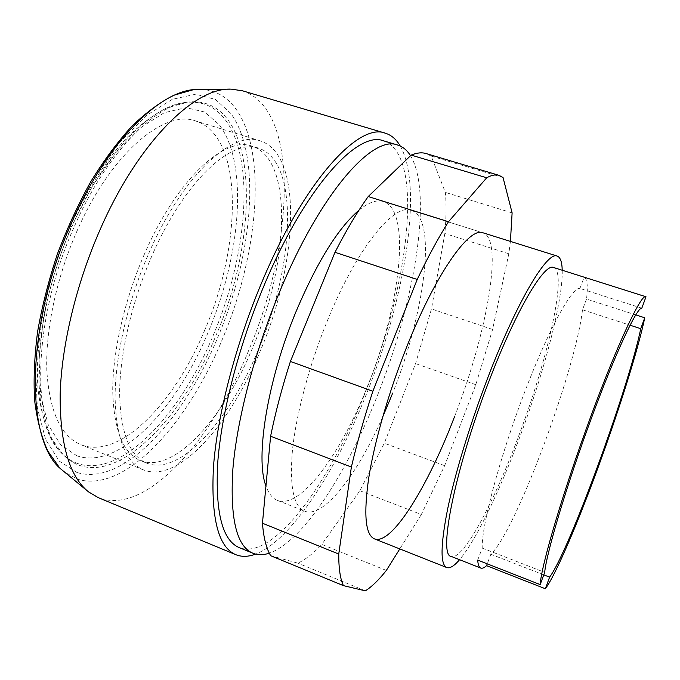 <?xml version="1.0" encoding="UTF-8"?>
<svg xmlns="http://www.w3.org/2000/svg" width="680" height="680" viewBox="0 0 680 680"><rect width="100%" height="100%" fill="white"/><g stroke="black" fill="none" stroke-linecap="round" stroke-linejoin="round"><path stroke-width="0.51" stroke-dasharray="3.4 2.55" d="M454.452 416.882C486.387 335.427 504.194 239.759 483.021 232.806L411.366 210.332C437.937 218.917 424.354 314.44 392.139 394.459M382.695 416.959C357.247 474.538 323.774 518.755 304.674 511.198L304.257 511.02C293.225 505.792 289.323 485.146 292.553 449.098C296.387 413.559 309.196 365.551 326.842 322.048C356.303 248.744 393.983 202.784 411.366 210.332M386.342 570.427L321.801 544.408L359.881 490.748L384.302 443.198L415.591 363.596L431.469 308.924L444.848 233.503C446.258 218.084 446.429 204.382 445.349 192.406L431.171 156.06L426.13 153.561M510.416 241.392L508.818 253.768L492.6 329.451L475.804 384.693L444.66 465.673L421.337 514.488L359.881 490.748M421.337 514.488L399.798 548.93M444.66 465.673L384.302 443.198M475.804 384.693L415.591 363.596M492.6 329.451L431.469 308.924M508.818 253.768L444.848 233.503M512.116 212.882L445.349 192.406M503.055 177.565L431.171 156.06M270.75 555.747L297.874 563.167C305.388 559.657 313.361 553.409 321.801 544.408M365.339 590.843L297.874 563.167M383.554 140.837C425.391 155.269 408.476 286.238 365.695 391.45C330.48 481.346 273.981 560.923 239.292 547.638M410.516 155.728C433.322 193.596 414.29 303.399 377.366 395.675C347.2 472.294 303.314 541.416 269.305 553.163M143.735 255.697C176.018 179.919 224.825 135.541 252.042 146.157C293.786 159.536 288.711 263.083 253.325 346.086C224.689 416.721 174.565 474.121 140.513 460.649C123.046 453.322 113.781 430.024 112.719 390.771C112.668 352.155 124.168 301.019 143.735 255.697M150.892 258.179C183.175 182.24 231.684 137.666 258.578 148.18C299.837 161.415 294.372 264.996 259.003 348.135C230.367 418.88 180.523 476.502 146.863 463.199C129.6 455.948 120.521 432.692 119.629 393.431C119.731 354.807 131.325 303.603 150.892 258.179M260.822 349.648C231.004 423.368 178.917 483.896 143.531 469.923C125.536 462.366 116.05 438.09 115.09 397.086C115.175 356.728 127.313 303.118 147.798 255.603C181.602 176.222 232.237 129.931 260.227 140.862C303.543 154.828 297.619 263.092 260.822 349.648M204.977 329.519C175.134 402.075 120.241 460.317 80.886 444.712C60.852 436.322 49.504 411.655 46.827 370.702C45.331 330.446 56.474 277.559 76.993 231.055C110.797 153.374 164.424 109.106 195.687 120.972C243.933 136.391 241.986 244.383 204.977 329.519M74.502 226.143C106.199 153.706 154.113 105.23 188.181 102.042C258.74 94.843 261.587 231.923 215.874 335.673C179.307 426.343 105.502 497.853 63.129 454.682C30.889 425.57 32.283 319.166 74.502 226.143M76.891 472.456L59.236 461.091L45.628 439.484L37.358 407.983L35.487 367.888L40.605 321.521C47.489 288.439 57.579 255.714 70.89 223.346L93.874 179.01L119.748 142.264L146.523 115.328L172.329 99.297L195.653 94.231L215.398 99.399L230.877 113.518C262.08 156.833 252.382 255.774 217.847 337.203C184.305 418.957 123.012 487.008 76.891 472.456M199.877 89.301C214.99 89.794 227.128 96.526 236.275 109.497C267.911 154.462 257.618 255.918 222.275 339.456C187.918 423.274 125.281 493.612 77.809 479.272L64.184 471.945M242.548 90.805C300.602 110.007 293.641 245.098 248.854 350.03C212.406 439.909 146.064 516.426 98.277 497.658M400.265 146.038C423.674 187.391 404.6 299.013 366.979 392.743C336.37 470.177 291.626 540.2 255.552 554.123M358.964 210.214C368.679 202.334 376.822 199.452 383.384 201.552C412.003 210.766 400.052 306.221 367.736 385.679C341.334 453.058 300.747 509.575 277.414 500.378C272.51 498.465 268.685 493.654 265.948 485.945M562.215 270.232C563.014 301.223 543.481 374.433 518.678 440.002C498.899 492.609 475.617 540.914 459.561 559.708M553.639 267.521C567.868 272.144 547.34 360.876 517.82 438.269C493.365 503.667 462.791 560.983 451.197 556.418M646 296.769L584.145 277.185C587.274 278.825 588.064 286.118 586.517 299.064L635.723 314.882M586.517 299.064L582.496 309.791C575.603 370.2 515.831 531.054 490.841 554.251L487.245 563.847M582.496 309.791L630.029 325.201M543.754 574.855L490.841 554.251M641.801 308.193L579.921 288.422L584.145 277.185M477.692 560.099L482.213 548.088C481.287 527.17 499.026 459.714 523.532 395.072C548.004 330.344 572.245 286.263 579.921 288.422M482.213 548.088L544.671 572.365M76.806 455.779L60.579 444.796L48.152 424.499L40.664 395.301L39.032 358.462L43.741 316.089C50.031 285.949 59.219 256.156 71.332 226.695L92.259 186.278L115.897 152.618L140.48 127.746L164.305 112.701L185.997 107.644L204.51 111.979L219.164 124.635C248.94 163.752 240.618 256.071 208.242 332.036C176.851 408.374 119.246 470.637 76.806 455.779M77.928 463.633C71.859 461.55 66.309 457.895 61.293 452.685C29.155 423.615 30.464 317.942 72.377 225.65C103.853 153.765 151.512 105.629 185.495 102.433C202.215 100.734 215.534 106.599 225.463 120.02C255.816 160.973 246.84 256.258 213.494 334.696C181.144 413.474 121.932 478.346 77.928 463.633M277.414 500.378L304.674 511.198M258.578 148.18L252.042 146.157M143.531 469.923L80.886 444.712M63.129 454.682L50.184 436.594C44.302 423.3 40.256 407.515 38.046 389.249C35.19 350.914 42.508 302.32 58.913 254.694C76.177 207.374 101.116 165.028 127.474 137.054C140.709 124.261 153.791 114.555 166.727 107.933L188.181 102.042M60.8 468.971L59.483 467.662M193.528 89.666L195.373 89.471M230.087 89.165L231.345 89.156M483.021 232.806L383.384 201.552M87.558 491.087L88.528 491.878M260.227 140.862L195.687 120.972M146.863 463.199L140.513 460.649"/><path stroke-width="1.02" d="M459.561 559.708C454.18 566.024 449.905 568.633 446.743 567.545C440.223 564.621 440.521 545.148 447.61 509.142C455.039 473.51 470.127 423.844 487.704 377.986C516.953 301.249 547.4 250.784 557.2 256.071L483.021 232.806C469.293 226.347 435.081 274.49 405.705 349.469C388.144 393.975 374.272 442.637 368.688 478.21C363.562 514.233 365.381 534.412 374.144 538.747L374.476 538.883C391.799 545.649 428.137 485.885 454.452 416.882M392.139 394.459L382.695 416.959M399.798 548.93L386.342 570.427C378.777 579.981 371.773 586.789 365.339 590.843L343.409 585.633L270.75 555.747C266.356 548.675 263.594 537.837 262.454 523.226L270.606 436.237C275.442 412.42 282.038 387.498 290.394 361.462L334.993 252.305C346.188 230.435 357.263 211.845 368.22 196.545L411.162 155.1C416.823 152.762 421.812 152.244 426.13 153.561L499.103 175.363L503.055 177.565L512.116 212.882L510.416 241.392M343.409 585.633C340.255 578.969 338.7 568.438 338.742 554.038L351.381 467.033C357.008 443.003 364.166 417.732 372.861 391.221L417.231 279.438C427.992 256.896 438.413 237.66 448.502 221.723L486.71 177.786L411.162 155.1M486.71 177.786C491.521 175.117 495.652 174.309 499.103 175.363M448.502 221.723L368.22 196.545M417.231 279.438L334.993 252.305M372.861 391.221L290.394 361.462M351.381 467.033L270.606 436.237M338.742 554.038L262.454 523.226M269.305 553.163C263.304 555.194 257.839 555.22 252.892 553.248L239.292 547.638C222.369 540.54 215.169 512.363 217.694 463.114C221.28 414.358 238.221 347.735 263.032 288.023C303.96 188.564 357.671 130.084 383.554 140.837L397.647 145.044C402.815 146.659 407.107 150.22 410.516 155.728M252.892 553.248C236.538 546.388 229.865 518.33 232.875 469.081C236.912 420.317 254.142 353.498 278.927 293.514C319.846 193.579 372.683 134.546 397.647 145.044M87.558 491.087L60.8 468.971C25.032 439.994 25.424 324.241 71.74 222.377C106.53 142.928 159.094 91.094 195.373 89.471L230.087 89.165M255.552 554.123C248.336 556.861 241.766 557.056 235.841 554.693L98.277 497.658L88.528 491.878C69.385 476.493 59.925 444.074 60.154 394.613C61.472 345.975 76.032 284.537 99.875 230.154C138.1 142.069 194.947 86.938 231.345 89.156L242.548 90.805L385.313 133.186C391.399 135.082 396.38 139.366 400.265 146.038M235.841 554.693C218.339 547.358 210.868 518.177 213.452 467.16C217.141 416.619 234.727 347.438 260.5 285.473C302.991 182.342 358.589 122.094 385.313 133.186M265.948 485.945C255.042 458.312 267.206 380.808 296.131 311.363C317.203 261.732 338.147 228.012 358.964 210.214M557.2 256.071C560.337 257.219 562.012 261.936 562.215 270.232M487.245 563.847L486.557 565.667C484.202 567.817 482.273 568.616 480.777 568.063L451.197 556.418C437.886 555.815 454.954 468.988 489.115 380.817C516.171 309.791 544.493 262.607 553.639 267.521L646 296.769L641.801 308.193C637.058 306.969 615.544 352.725 591.217 418.684C566.882 484.568 546.669 552.296 544.671 572.365L540.175 584.596C541.246 565.462 563.72 489.481 590.869 416.262C617.746 343.204 641.486 293.241 645.881 296.718M635.723 314.882L644.75 317.781C638.154 349.546 618.86 410.745 598.196 467.168C577.583 523.6 555.424 575.552 545.343 588.744L486.557 565.667M630.029 325.201L640.755 328.678C628.524 388.212 569.041 551.267 549.61 577.133L543.754 574.855M644.75 317.781L640.755 328.678M480.777 568.063C479.035 567.392 478.014 564.74 477.692 560.099L540.175 584.596M549.61 577.133L545.343 588.744M59.483 467.662L47.677 450.865C41.378 436.806 37.017 419.959 34.612 400.316C33.413 379.236 34.416 356.277 37.638 331.457C42.134 305.949 48.714 280.177 57.349 254.142C67.048 228.472 78.183 204.315 90.746 181.67C103.887 160.369 117.564 141.907 131.784 126.293C146.03 112.557 160.03 102.212 173.774 95.268L193.528 89.666M446.743 567.545L374.476 538.883"/></g></svg>
